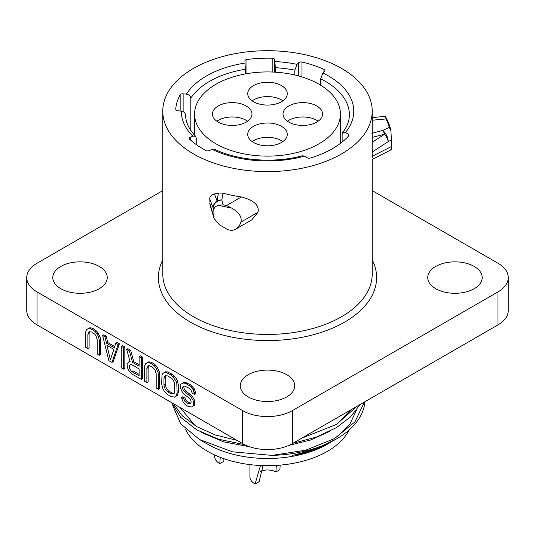 <?xml version="1.0" encoding="UTF-8"?>
<svg xmlns="http://www.w3.org/2000/svg" width="535" height="535" viewBox="0 0 535 535"><rect width="100%" height="100%" fill="white"/><g stroke="black" fill="none" stroke-linecap="round" stroke-linejoin="round"><path stroke-width="0.8" d="M508.25 277.571A35.136 20.29 0 0 1 497.958 291.916L292.344 410.626L292.344 443.622L497.958 324.912A35.136 20.29 0 0 0 508.25 310.567L508.25 277.571A35.136 20.29 0 0 0 497.958 263.227L372.213 190.627M162.787 190.627L37.042 263.227A35.136 20.29 0 0 0 26.75 277.571A35.136 20.29 0 0 0 37.042 291.916L242.656 410.626A35.136 20.29 0 0 0 292.344 410.626M248.247 396.923A27.231 15.722 0 0 0 277.919 400.334A27.231 15.722 0 0 0 294.731 385.809A27.231 15.722 0 0 0 286.753 374.687A27.231 15.722 0 0 0 257.081 371.283A27.231 15.722 0 0 0 240.268 385.809A27.231 15.722 0 0 0 248.247 396.923M60.769 288.686A27.231 15.722 0 0 0 90.448 292.097A27.231 15.722 0 0 0 107.261 277.571A27.231 15.722 0 0 0 99.283 266.45A27.231 15.722 0 0 0 69.603 263.046A27.231 15.722 0 0 0 52.798 277.571A27.231 15.722 0 0 0 60.769 288.686M435.717 288.686A27.231 15.722 0 0 0 465.396 292.097A27.231 15.722 0 0 0 482.202 277.571A27.231 15.722 0 0 0 474.231 266.45A27.231 15.722 0 0 0 444.552 263.046A27.231 15.722 0 0 0 427.739 277.571A27.231 15.722 0 0 0 435.717 288.686M26.75 277.571L26.75 310.567A35.136 20.29 0 0 0 37.042 324.912L242.656 443.622A35.136 20.29 0 0 0 292.344 443.622M190.921 403.303L187.337 401.765L186.173 400.635L185.003 398.127L182.676 396.783L183.104 398.461M194.332 392.984L195.877 393.874L194.325 388.858L190.44 384.785L185.398 382.331L181.044 383.996L180.268 385.381L180.268 387.674L182.602 392.677L184.154 394.489L188.42 397.418L190.754 400.133L191.142 401.731L190.754 403.798L188.42 403.825L184.929 401.35L183.766 398.842L181.432 397.498L182.99 401.604L184.542 403.871L186.481 405.45L188.42 406.573L191.53 406.995L194.325 405.336L194.713 401.899L194.325 399.846L192.774 397.117L189.664 393.947L185.785 391.252L184.615 389.661L183.839 387.842L184.154 386.096M185.398 382.331L183.839 382.344L182.602 383.067M175.634 396.415L177.239 395.479L178.409 392.028L178.409 385.16L177.239 380.365L175.687 377.643L172.196 374.253L167.147 371.792L165.596 371.812L164.405 372.527M158.527 387.875L159.771 388.597L159.383 371.892L157.056 366.883L155.498 365.071L152.007 362.596L150.067 361.928L148.824 362.65L147.272 362.67L145.714 363.599L144.938 364.984L144.55 367.05L144.55 381.241L146.884 382.585L148.121 381.87L148.121 367.679L148.824 365.699M150.067 361.928L148.509 361.948L147.272 362.67M139.113 364.77L133.757 361.673L130.654 350.264L127.932 348.7L126.695 349.415L129.41 350.98L132.519 362.389L139.113 366.201L139.113 356.584L141.447 357.928L141.447 379.449L142.691 378.733L142.691 357.213L140.357 355.869L139.113 356.584M129.992 361.259L129.162 361.974M141.447 378.018L142.691 378.733M123.585 367.705L124.829 368.421L124.829 346.901L122.502 345.556L121.258 346.279L121.258 367.792L123.585 369.137L124.829 368.421M111.942 362.416L113.179 361.7L119.392 343.764L117.065 342.42L115.821 343.136L114.269 347.737L106.505 343.249L104.954 336.863L102.62 335.519L108.832 360.623L111.942 362.416L118.155 344.48L115.821 343.136M114.677 346.533L107.749 342.534L106.191 336.147L103.864 334.796L102.62 335.519M99.597 335.539L98.353 336.254L99.517 341.049L99.517 355.24L100.761 354.524L100.373 337.819L98.039 332.81L96.487 330.998L92.996 328.523L91.05 327.861L89.813 328.577L88.255 328.597L86.703 329.533L85.928 330.918L85.54 332.977L85.54 347.175L87.867 348.519L89.111 347.803L89.111 333.606L89.813 331.633M91.05 327.861L89.499 327.881L88.255 328.597M191.53 406.995L194.325 405.336M194.713 403.731L193.469 404.447L193.469 402.621L194.713 401.899M189.664 393.947L188.42 394.669L186.093 393.325L187.337 392.603M186.093 393.325L183.378 390.383L182.602 388.557L182.602 387.186L183.378 386.257L184.542 386.016L189.196 388.249L190.754 389.6L192.306 393.245L194.633 394.589L193.082 389.574L191.142 387.079L192.379 386.364M195.489 391.821L194.245 392.536M194.325 388.858L193.082 389.574M190.44 384.785L189.196 385.501L186.093 383.709L187.337 382.993M165.904 372.514L164.352 372.527L162.8 373.463L162.025 374.848L161.637 383.782L162.8 388.57L164.352 391.299L167.843 394.69L170.953 396.482L174.443 397.13L176.002 396.194L177.165 392.743L176.777 383.368L176.002 381.087L172.892 376.546L170.953 374.968L165.904 372.514L167.147 371.792M174.136 375.831L172.892 376.546M172.196 374.253L170.953 374.968M169.087 372.454L167.843 373.176M146.884 382.585L146.884 368.394L148.121 367.679M146.884 368.394L148.048 365.86L149.212 365.619L152.314 366.957L155.036 369.899L156.2 373.771L156.2 387.969L158.527 389.313L159.771 388.597M155.498 365.071L154.261 365.786L152.314 364.208L153.558 363.492M133.757 361.673L132.519 362.389M130.654 350.264L129.41 350.98M126.695 349.415L130.186 361.961L128.634 361.981L127.083 364.288L127.47 367.719L128.634 370.22L130.186 372.494L132.125 374.072L141.447 379.449M142.691 357.213L141.447 357.928M124.829 346.901L123.585 347.623L121.258 346.279M119.392 343.764L118.155 344.48M107.749 342.534L106.505 343.249M106.191 336.147L104.954 336.863M89.813 328.577L93.304 330.135L94.548 329.42M96.487 330.998L95.243 331.713L93.304 330.135M95.243 331.713L96.802 333.526L98.039 332.81M98.353 336.254L96.802 333.526M99.517 355.24L97.189 353.896L97.189 339.705L96.019 335.826L94.855 334.241L91.752 331.988L89.031 331.794L87.867 334.322L89.111 333.606M87.867 348.519L87.867 334.322M99.517 341.049L100.761 340.334M372.213 111.16A104.713 60.455 0 0 1 341.544 153.913A104.713 60.455 180 0 1 227.428 167.014A104.713 60.455 180 0 1 162.787 111.16A104.713 60.455 180 0 1 193.456 68.413A104.713 60.455 0 0 1 307.572 55.306A104.713 60.455 0 0 1 372.213 111.16L372.213 142.31L384.632 134.165L372.146 137.415M210.041 204.965L209.767 198.953C209.64 196.626 211.191 194.961 214.428 193.951L217.049 200.852L218.434 192.995L223.021 193.148A104.713 60.455 180 0 0 241.385 196.967C253.898 200.271 259.448 205.353 258.044 212.221L240.904 222.112C242.161 216.949 238.991 212.228 231.401 207.954L226.546 205.534A123.251 71.155 180 0 1 223.195 204.818L218.868 205.326A124.307 71.77 0 0 0 231.401 207.954M218.868 205.326C215.485 206.075 213.799 207.74 213.819 210.322L214.074 218.461L219.129 224.526L226.733 229.127C230.117 230.659 233.073 230.692 235.601 229.221L251.744 219.912L258.044 212.221M218.434 192.995L214.428 193.951M196.231 144.57L196.231 138.017L195.616 136.264L192.814 136.091L190.246 137.328A2.635 1.525 180 0 0 189.31 138.498A2.635 1.525 180 0 0 189.711 139.307A91.799 52.998 0 0 0 205.988 150.502A2.635 1.525 0 0 0 209.446 150.542L212.014 149.298L214.328 149.125C237.961 160.747 274.087 163.536 302.422 155.752L304.455 156.166L307.237 157.771A2.635 1.525 180 0 0 310.327 158.039A91.799 52.998 0 0 0 348.7 135.89A2.635 1.525 180 0 0 349.001 135.174A2.635 1.525 180 0 0 348.231 134.104L345.449 132.499L342.594 132.626C347.168 126.681 349.429 120.723 349.375 114.751A81.875 47.267 0 0 0 320.686 78.812L322.913 72.994L324.591 71.316A2.635 1.525 0 0 0 323.929 69.356A91.799 52.998 0 0 0 301.994 62.047L301.994 76.946M294.818 75L294.818 70.185L297.045 64.367L298.724 62.695A2.635 1.525 180 0 1 301.994 62.047M294.818 70.185A81.875 47.267 0 0 0 275.364 67.698L274.682 59.619A2.635 1.525 0 0 0 272.188 58.228A91.799 52.998 0 0 0 246.963 59.505A2.635 1.525 0 0 0 244.923 61.117L245.605 73.877M245.605 69.202A81.875 47.267 0 0 0 190.814 98.186C190.574 95.999 189.109 94.655 186.421 94.153L183.124 93.819L183.124 111.675M195.616 136.264C188.989 129.316 185.658 122.274 185.632 115.125L185.632 115.165C185.384 112.979 183.92 111.634 181.231 111.133L177.934 110.799A2.635 1.525 0 0 1 175.761 109.247A91.799 52.998 0 0 1 180.155 94.849A2.635 1.525 180 0 1 183.124 93.819M372.173 157.892L372.213 142.31M342.594 132.626L342.139 134.171L342.139 142.016M190.814 98.186L190.814 130.453M274.682 72.138L274.682 59.619M275.364 67.698L275.364 72.178M246.963 73.636L246.963 59.505M272.188 58.228L272.188 72.024M320.686 78.812L320.686 85.232M323.929 69.356L323.929 71.978M236.022 228.987L235.601 229.221C238.236 227.569 240.001 225.195 240.904 222.112M331.64 441.723L327.447 444.157A84.771 48.946 180 0 1 207.553 444.157L199.495 439.502L232.524 451.834L271.947 455.392L305.592 450.236L334.462 438.6L354.952 421.841L364.502 401.966L364.154 403.718M199.495 439.502L180.71 423.854L172.758 405.537M201.628 432.494L223.583 441.836L249.805 446.799M288.726 445.441L310.621 439.997L329.573 431.437M356.852 406.379L336.448 424.415L301.727 438.205M237.018 440.365L215.271 434.942L196.706 426.629L182.448 415.962L173.36 403.611M330.396 442.452C310.38 452.984 303.546 452.643 299.118 454.135L292.444 455.298M336.849 437.182L349.75 424.456L356.424 410.164M180.007 407.449L195.121 425.693M336.448 424.462L350.866 409.83M171.635 402.614L180.623 417.293L196.74 429.866L218.661 439.262L244.595 444.659M293.013 443.234L316.379 437.075L336.448 427.625L350.519 416.865L360.095 404.507M271.947 455.392A97.51 56.295 0 0 0 336.455 438.961L314.841 449.306L294.484 454.904M336.455 438.961A97.51 56.295 0 0 0 364.91 401.725M349.114 429.959A84.771 48.946 0 0 1 327.447 451.333A84.771 48.946 180 0 1 245.344 463.965A84.771 48.946 180 0 1 185.498 429.144M390.851 149.553C391.252 150.322 391.453 149.305 391.439 146.503L391.439 140.063L388.229 141.581A8.787 3.631 -123.1 0 0 384.632 134.165A8.787 2.942 -104.5 0 0 382.665 130.48L371.838 133.289M372.213 117.58L384.571 116.436L385.508 116.73L386.043 118.944A123.251 71.155 180 0 1 389.253 127.37L390.884 130.573A124.307 71.77 0 0 0 385.508 116.73M390.884 130.573L391.439 140.063M106.893 345.309L110.384 359.687L113.881 349.342L106.893 345.309M123.585 347.623L123.585 369.137M131.737 371.558L129.798 369.063L129.41 367.465L129.798 364.944L130.573 364.475L131.737 364.689L139.113 368.949L139.113 375.817L131.737 371.558L132.981 370.842L139.113 374.38M148.824 362.65L152.314 364.208M154.261 365.786L155.812 367.598L158.139 372.607L158.527 389.313M174.136 393.379L172.196 393.018L170.953 393.74L167.843 391.948L169.087 391.225L166.372 388.283L165.208 384.411L165.208 377.543L165.904 375.563M170.953 393.74L173.668 393.934L174.443 393.011L174.831 391.399L174.443 382.478L172.504 379.068L167.843 375.918L165.128 375.724L163.964 378.258L165.208 377.543M165.208 384.411L163.964 385.126L163.964 378.258M163.964 385.126L165.128 389.005L167.843 391.948M172.196 393.018L169.087 391.225M184.154 383.047L186.093 383.709M189.196 385.501L191.142 387.079M188.42 394.669L191.53 397.833L193.082 400.561L193.469 402.621M193.469 404.447L193.082 406.058M213.819 216.755L209.767 203.206M213.819 210.322L213.151 207.961A8.787 7.824 -20.6 0 1 217.049 200.852A8.787 7.136 10 0 1 221.818 199.97L223.021 193.148M319.061 84.262A72.914 42.098 0 0 0 239.6 75.141A72.914 42.098 0 0 0 194.586 114.029A72.914 42.098 0 0 0 215.939 143.795A72.914 42.098 0 0 0 295.4 152.923A72.914 42.098 0 0 0 340.414 114.029A72.914 42.098 0 0 0 319.061 84.262M316.76 105.963A19.768 11.409 180 0 1 322.551 114.029A19.768 11.409 180 0 1 310.347 124.575A19.768 11.409 180 0 1 288.806 122.1A19.768 11.409 180 0 1 283.015 114.029A19.768 11.409 180 0 1 295.22 103.489A19.768 11.409 180 0 1 316.76 105.963M281.477 126.334A19.768 11.409 180 0 1 287.268 134.399A19.768 11.409 180 0 1 275.064 144.945A19.768 11.409 180 0 1 253.523 142.47A19.768 11.409 180 0 1 247.732 134.399A19.768 11.409 180 0 1 259.936 123.859A19.768 11.409 180 0 1 281.477 126.334M281.477 85.593A19.768 11.409 180 0 1 287.268 93.658A19.768 11.409 180 0 1 275.064 104.205A19.768 11.409 180 0 1 253.523 101.73A19.768 11.409 180 0 1 247.732 93.658A19.768 11.409 180 0 1 259.936 83.119A19.768 11.409 180 0 1 281.477 85.593M246.194 105.963A19.768 11.409 180 0 1 251.985 114.029A19.768 11.409 180 0 1 239.78 124.575A19.768 11.409 180 0 1 218.24 122.1A19.768 11.409 180 0 1 212.448 114.029A19.768 11.409 180 0 1 224.653 103.489A19.768 11.409 180 0 1 246.194 105.963M287.409 121.204A19.768 11.409 180 0 1 316.76 120.308A19.768 11.409 180 0 1 318.158 121.204M252.125 141.574A19.768 11.409 180 0 1 281.477 140.678A19.768 11.409 180 0 1 282.875 141.574M252.125 100.834A19.768 11.409 180 0 1 281.477 99.938A19.768 11.409 180 0 1 282.875 100.834M216.842 121.204A19.768 11.409 180 0 1 246.194 120.308A19.768 11.409 180 0 1 247.591 121.204M263.019 465.597L259.114 481.674L255.075 484.001A17.568 10.145 180 0 1 249.932 476.832L249.932 464.607M280.139 465.122L279.925 469.656L275.886 471.99A11.857 6.848 0 0 0 260.445 471.328M255.075 484.001L260.512 465.503M275.886 471.99L276.354 465.396M223.904 458.696L223.831 461.304L219.791 463.631A17.568 10.145 180 0 1 214.649 456.462L214.649 454.991M219.791 463.631L220.233 457.351M372.213 259.876A109.107 62.99 180 0 1 344.654 322.11A109.107 62.99 180 0 1 211.867 331.76A109.107 62.99 180 0 1 162.787 259.876M497.958 291.916L497.958 324.912M242.656 410.626L242.656 443.622M37.042 291.916L37.042 324.912M372.213 159.43L372.213 273.987A104.713 60.455 180 0 1 341.544 316.733A104.713 60.455 180 0 1 227.428 329.841A104.713 60.455 180 0 1 162.787 273.987L162.787 111.16M345.449 132.499A86.269 49.809 0 0 0 322.913 72.994M297.045 64.367A86.269 49.809 0 0 0 274.97 61.545M245.217 63.043A86.269 49.809 0 0 0 186.421 94.153M181.231 111.133A86.269 49.809 0 0 0 192.814 136.091M212.014 149.298A86.269 49.809 0 0 0 304.455 156.166M348.231 134.104L348.231 136.392M190.246 137.328L190.246 139.795M180.155 94.849L180.155 111.026M298.724 62.695L298.724 75.99M391.439 146.503L372.026 156.414M372.026 152.167L388.229 141.581A8.787 4.541 -115.3 0 0 382.665 130.48L389.253 127.37M372.213 120.228L386.043 118.944M209.767 198.953L213.151 207.961A8.787 7.075 -15.8 0 1 221.818 199.97L223.195 204.818M241.385 196.967L226.546 205.534M210.034 204.965L214.074 218.461M372.179 159.443L391.125 149.793M194.586 135.181L194.586 114.029M340.414 143.367L340.414 114.029"/></g></svg>
